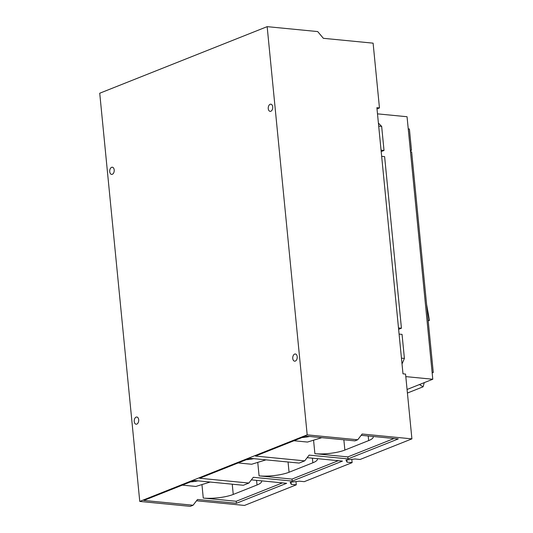 <?xml version="1.0" encoding="UTF-8"?>
<svg xmlns="http://www.w3.org/2000/svg" width="533" height="533" viewBox="0 0 533 533"><rect width="100%" height="100%" fill="white"/><g stroke="black" fill="none" stroke-linecap="round" stroke-linejoin="round"><path stroke-width="0.8" d="M424.288 382.627L423.075 386.811L407.419 393.034M426.6 304.43L429.465 320.346L428.206 320.846M423.075 386.811L419.498 384.526M429.465 320.346L428.159 320.36M432.17 372.9L433.269 372.467L411.636 151.858L410.483 151.745M408.245 128.893L409.397 128.999L411.483 150.273L410.383 150.706M410.33 150.159L411.483 150.273M433.269 372.467L432.116 372.354M377.497 113.855L407.052 116.734L432.789 379.243L405.806 376.618M407.065 389.47L432.789 379.243M381.195 151.572L384.013 150.446L381.661 126.394L378.403 123.096M398.624 329.327L401.442 328.201L384.619 156.629L381.661 156.336M402.022 363.972L404.407 358.429L402.049 334.384L399.09 334.091M373.127 436.467A21.44 5.117 -5.6 0 1 373.24 436.873A21.44 5.117 -5.6 0 1 368.656 440.598L344.864 450.059A21.44 5.117 -5.6 0 1 314.89 453.676L313.564 440.191M309.586 436.467A13.898 3.318 -5.6 0 1 301.991 437.553M317.322 458.66A21.44 5.117 -5.6 0 1 317.428 459.06A21.44 5.117 -5.6 0 1 312.851 462.784L289.059 472.245A21.44 5.117 -5.6 0 1 259.078 475.869L257.752 462.384M253.781 458.66A13.898 3.318 -5.6 0 1 246.179 459.746M381.661 126.394L378.703 126.108M381.062 150.159L384.013 150.446M398.491 327.915L401.442 328.201M401.449 358.143L404.407 358.429M134.236 421.503A3.611 2.239 95.6 0 1 136.808 417.026A3.611 2.239 95.6 0 1 138.687 419.731A3.611 2.239 95.6 0 1 136.108 424.215A3.611 2.239 95.6 0 1 134.236 421.503M109.738 171.693A3.611 2.239 95.6 0 1 112.316 167.215A3.611 2.239 95.6 0 1 114.195 169.927A3.611 2.239 95.6 0 1 111.617 174.404A3.611 2.239 95.6 0 1 109.738 171.693M268.259 108.659A3.611 2.239 95.6 0 1 270.837 104.182A3.611 2.239 95.6 0 1 272.716 106.893A3.611 2.239 95.6 0 1 270.138 111.37A3.611 2.239 95.6 0 1 268.259 108.659M292.757 358.469A3.611 2.239 95.6 0 1 295.335 353.992A3.611 2.239 95.6 0 1 297.207 356.704A3.611 2.239 95.6 0 1 294.636 361.181A3.611 2.239 95.6 0 1 292.757 358.469M361.174 435.301L398.271 438.919L348.042 458.886L309.147 455.102L304.703 460.858L255.454 456.061L305.682 436.087L354.931 440.884L357.723 439.772L362.16 434.015L411.909 438.866L405.56 374.086L402.988 373.833L376.891 107.686L379.463 107.939L377.011 108.912M379.463 107.939L373.107 43.16L323.364 38.309L317.695 31.574L267.16 26.65L307.188 434.855L139.759 501.426L190.294 506.35L193.079 505.237L143.83 500.44L194.059 480.473L243.315 485.27L248.891 483.051L199.642 478.254L249.87 458.28L299.12 463.077L304.703 460.858M394.074 438.506L347.842 456.888L314.89 453.676M321.812 437.66L307.468 442.064L293.956 440.751M338.262 460.699L292.037 479.08L259.078 475.869M266 459.852L251.656 464.256L238.144 462.944M139.759 501.426L99.731 93.228L267.16 26.65M307.161 457.667L342.459 461.105L292.231 481.079L253.335 477.295L248.891 483.051M292.037 479.08L292.231 481.079M347.842 456.888L348.042 458.886M411.909 438.866L360.088 459.473L355.031 458.98L345.99 460.072L347.056 462.151L346.843 459.966M351.793 459.366L352.113 462.637L347.056 462.151M352.113 462.637L304.276 481.659L299.22 481.172L290.179 482.265L291.245 484.337L296.301 484.83L244.48 505.437L196.53 500.767M357.723 439.772L307.188 434.855M251.349 479.86L286.647 483.298L236.419 503.272L197.523 499.481L193.079 505.237M282.45 482.891L236.226 501.273L236.419 503.272M291.031 482.158L291.245 484.337M295.982 481.559L296.301 484.83M197.97 480.853A13.898 3.318 -5.6 0 1 190.368 481.939M210.189 482.039L195.844 486.449L182.339 485.13M261.51 480.853A21.44 5.117 -5.6 0 1 261.616 481.252A21.44 5.117 -5.6 0 1 257.039 484.977L233.247 494.437A21.44 5.117 -5.6 0 1 203.266 498.062L201.947 484.577M236.226 501.273L203.266 498.062M344.864 450.059L343.858 439.805M368.656 440.598L368.21 435.987M289.059 472.245L288.053 461.998M312.851 462.784L312.398 458.18M257.039 484.977L256.586 480.373M233.247 494.437L232.241 484.191"/></g></svg>
